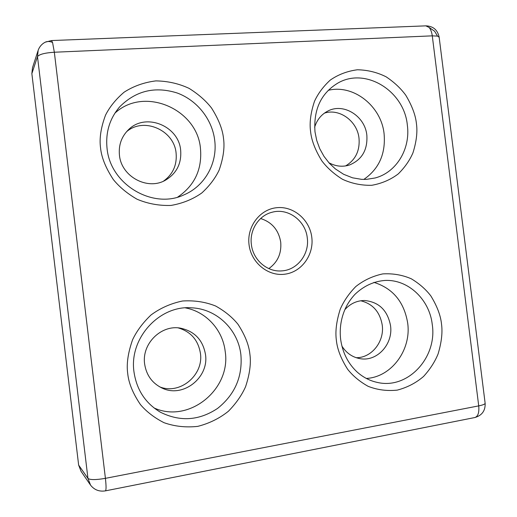 <?xml version="1.0" encoding="UTF-8"?>
<svg xmlns="http://www.w3.org/2000/svg" width="517" height="517" viewBox="0 0 517 517"><rect width="100%" height="100%" fill="white"/><g stroke="black" fill="none" stroke-linecap="round" stroke-linejoin="round"><path stroke-width="0.78" d="M439.153 37.198L437.524 36.119L432.277 35.847C431.766 32.112 430.7 29.301 429.071 27.42L425.834 25.856M51.474 40.552L52.56 42.452L54.337 52.23C44.792 52.876 39.182 54.343 37.495 56.624L87.948 478.419C90.107 479.996 95.929 479.97 105.416 478.341C106.256 485.915 106.263 490.09 105.436 490.859L105.39 490.872M52.56 42.452C49.761 41.257 47.306 41.173 45.192 42.2C41.838 43.984 39.499 46.666 38.18 50.246L37.495 56.624L31.86 73.621L32.5 67.695L37.967 50.899M249.039 244.67C251.12 262.726 268.123 276.55 284.873 274.191C301.65 272.097 314.077 254.81 311.79 237.284C309.748 219.725 293.494 205.844 276.698 207.705C259.877 209.301 246.706 226.646 249.039 244.67M251.372 244.451C252.981 259.922 267.308 272.252 281.759 270.889C297.365 270.107 309.618 254.021 307.272 237.865C305.579 220.714 288.066 207.724 272.181 212.222C258.888 215.369 249.368 229.949 251.372 244.451M268.827 268.601C277.687 262.216 281.649 253.388 280.712 242.124C278.631 230.007 271.936 222.142 260.62 218.529M154.021 407.939C189.093 423.992 231.396 389.023 225.186 351.398C222.801 330.046 206.289 311.751 185.416 307.88M366.301 378.444C391.615 377.151 411.597 349.679 407.661 322.931C404.094 301.85 392.842 288.331 373.907 282.366M363.806 179.438C379.051 168.891 385.811 153.685 384.092 133.819C381.313 106.147 353.538 84.019 328.224 90.326M177.758 197.061C194.644 185.513 202.212 169.376 200.48 148.65C197.455 109.113 144.191 85.822 114.89 113.184M159.663 386.845C179.994 395.175 203.924 374.987 200.402 353.221C198.173 340.037 190.76 331.591 178.171 327.888M205.482 354.468C209.262 377.488 183.05 398.349 162.176 388.112C152.218 383.291 146.369 375.239 144.631 363.962C141.593 343.837 161.071 324.598 180.259 328.121C194.476 331.126 202.884 339.908 205.482 354.468M345.582 165.938C355.522 159.96 360 150.731 359.011 138.259C357.344 121.217 339.579 108.111 324.424 113.126M314.627 127.272C316.96 119.77 321.419 114.335 328.004 110.981C343.76 102.637 365.08 116.196 366.844 135.215C367.761 149.891 361.952 159.831 349.402 165.026C342.467 167.165 335.623 166.403 328.877 162.732M163.508 181.144C172.911 174.319 177.105 165.007 176.103 153.2C174.294 130.219 143.758 116.635 126.491 131.79M180.659 150.253C181.674 163.495 176.601 173.479 165.44 180.2C147.636 190.683 121.314 176.698 119.446 155.19C118.483 145.077 121.521 136.559 128.552 129.651C145.665 112.357 178.792 125.909 180.659 150.253M356.168 357.699C371.645 358.022 384.661 341.44 382.218 324.993C379.898 311.841 372.731 303.77 360.73 300.771M344.858 309.657C350.339 303.595 356.924 300.551 364.634 300.513C378.922 301.954 387.55 310.323 390.522 325.607C393.353 343.954 377.171 361.887 360.155 358.675C352.452 357.305 346.364 353.098 341.886 346.054M474.793 417.542L474.936 417.516C478.051 416.366 479.311 412.488 478.723 405.884C482.826 405.05 484.965 404.191 485.14 403.292L485.127 403.157M90.139 484.545L81.079 471.362L78.642 465.1L87.948 478.419L90.565 485.166C94.352 489.935 99.309 491.835 105.436 490.859L474.936 417.516C482.031 415.416 485.437 410.679 485.14 403.292L439.133 37.043C437.576 29.908 433.201 26.18 425.995 25.85L51.519 40.552L45.192 42.2M78.642 465.1L31.86 73.621M127.712 373.52C128.668 383.091 132.908 393.45 140.443 404.585C146.524 411.739 154.389 417.775 164.031 422.699C174.643 426.447 185.887 427.669 197.765 426.37C209.359 423.397 219.589 418.343 228.449 411.215C236.075 403.402 241.788 395.227 245.581 386.69C249.756 374.069 251.184 363.225 249.885 354.164C248.961 345.039 244.987 335.061 237.956 324.237C232.269 317.218 224.83 311.144 215.634 306.012C205.423 301.928 194.398 300.254 182.553 300.997C170.836 303.434 160.322 308.093 151.016 314.982C142.912 322.698 136.779 330.932 132.617 339.688C128.003 352.73 126.368 364.007 127.712 373.52M240.896 354.798C242.654 376.667 234.912 394.516 217.663 408.352C199.187 420.67 180.116 421.962 160.451 412.23C145.464 403.318 136.643 389.863 133.974 371.859C128.946 337.885 159.856 304.901 191.82 307.835C216.843 308.895 238.175 329.659 240.896 354.798M336.393 340.457C337.31 349.311 341.071 358.927 347.663 369.306C352.969 375.988 359.8 381.662 368.149 386.328C377.326 389.921 387.02 391.182 397.243 390.122C407.215 387.511 415.985 382.955 423.559 376.454C430.066 369.3 434.913 361.79 438.099 353.912C441.576 342.26 442.701 332.224 441.479 323.804C440.587 315.331 437.046 306.045 430.855 295.937C425.866 289.378 419.371 283.678 411.377 278.837C402.523 274.96 392.991 273.312 382.793 273.9C372.725 276.046 363.722 280.266 355.786 286.554C348.897 293.617 343.715 301.178 340.238 309.231C336.412 321.244 335.132 331.656 336.393 340.457M432.264 324.534C437.427 357.447 407.868 389.669 377.397 382.438C369.888 380.835 363.096 377.332 357.021 371.917C347.999 363.445 342.538 352.581 340.638 339.326C339.436 328.631 340.974 318.446 345.253 308.772C347.67 303.505 350.914 298.697 354.966 294.335C363.806 285.92 373.836 281.293 385.068 280.44C408.268 279.303 429.53 299.53 432.264 324.534M310.601 131.673C311.512 140.462 315.28 150.221 321.904 160.949C327.235 167.941 334.098 174.055 342.493 179.289C351.722 183.541 361.48 185.545 371.775 185.293C381.811 183.496 390.645 179.69 398.284 173.886C404.85 167.353 409.742 160.335 412.96 152.832C416.476 141.632 417.626 131.841 416.411 123.453C415.526 115.045 411.971 105.63 405.755 95.199C400.746 88.349 394.219 82.235 386.18 76.852C377.268 72.348 367.677 69.989 357.409 69.769C347.269 71.107 338.202 74.558 330.201 80.135C323.261 86.546 318.033 93.583 314.517 101.248C310.652 112.771 309.347 122.917 310.601 131.673M407.338 125.082C410.634 148.78 396.533 172.419 375.129 177.977L366.262 179.393L361.7 179.367L352.536 177.816L343.618 174.287L335.333 168.878L329.271 163.172L323.985 156.347L319.758 148.709L316.734 140.475L315.002 131.906C313.412 109.565 320.999 93.312 337.756 83.147C365.487 66.803 404.216 90.998 407.338 125.082M100.563 147.991C101.506 157.485 105.759 168.006 113.32 179.548C119.427 187.064 127.331 193.617 137.024 199.207C147.694 203.724 159.01 205.805 170.959 205.443C182.63 203.42 192.931 199.245 201.856 192.925C209.547 185.829 215.305 178.223 219.137 170.112C223.357 158.021 224.811 147.461 223.518 138.44C222.601 129.386 218.62 119.265 211.563 108.066C205.85 100.712 198.366 94.159 189.125 88.394C178.856 83.58 167.767 81.079 155.85 80.891C144.056 82.377 133.47 86.152 124.093 92.207C115.931 99.167 109.746 106.793 105.552 115.084C100.886 127.563 99.225 138.53 100.563 147.991M214.684 140.12C217.722 162.933 204.965 186.088 183.981 194.851C153.232 209.637 110.289 184.782 107.045 148.334C105.455 132.281 109.707 118.406 119.808 106.715C135.965 90.662 155.081 86.087 177.157 92.989C197.145 100.285 212.125 119.291 214.684 140.12M437.524 36.119L434.597 31.214L429.071 27.42M432.277 35.847L478.723 405.884L105.416 478.341L54.337 52.23L432.277 35.847M158.809 411.261L160.451 412.23M162.176 388.112L161.343 387.724M337.297 83.399L337.756 83.147M118.509 108.221L119.808 106.715M128.552 129.651L127.841 130.342"/></g></svg>
